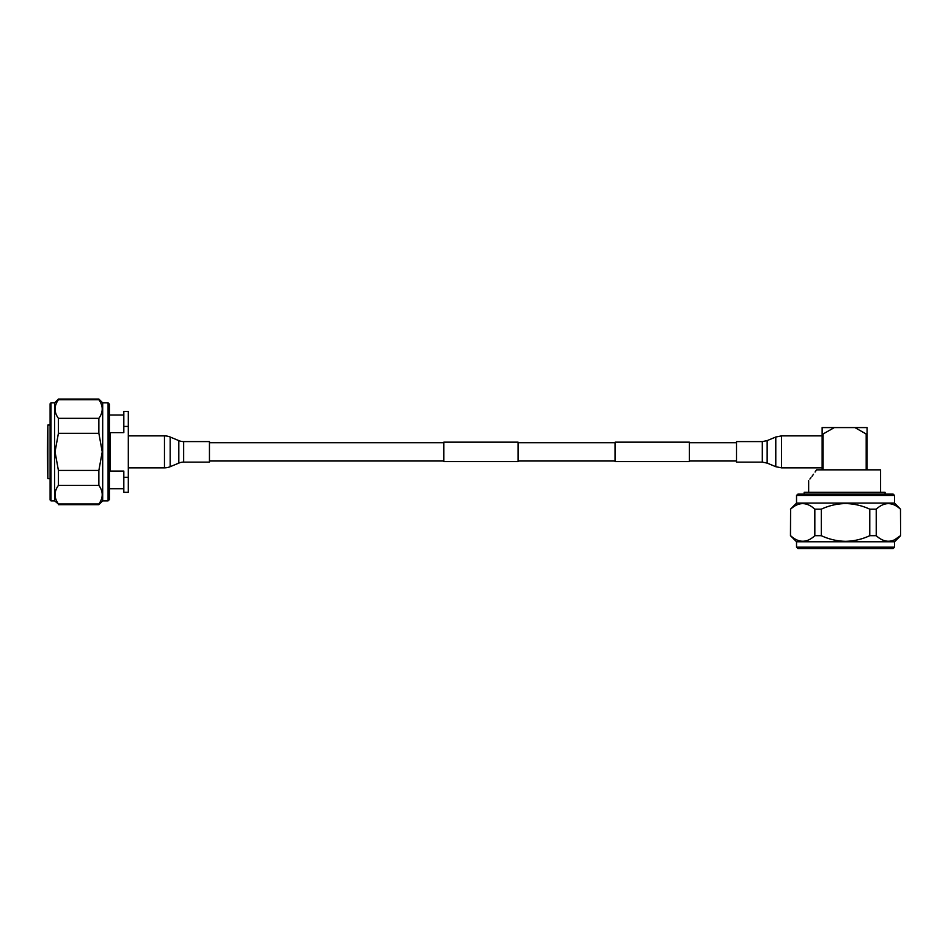 <?xml version="1.0" encoding="UTF-8"?>
<svg xmlns="http://www.w3.org/2000/svg" width="948" height="948" viewBox="0 0 948 948"><rect width="100%" height="100%" fill="white"/><g stroke="black" fill="none" stroke-linecap="round" stroke-linejoin="round"><path stroke-width="1.42" d="M518.07 442.159L518.07 461.569L443.854 461.569L443.854 442.159L518.07 442.159M689.326 442.159L689.326 461.569L615.11 461.569L615.11 442.159L689.326 442.159M50.991 500.864L50.102 499.963L50.102 403.765L50.991 402.864L50.991 500.864L54.593 500.864L54.593 402.864L50.991 402.864M108.084 402.864L109.435 404.215L109.435 499.513L108.084 500.864L108.084 402.864L102.692 402.864L98.865 399.049L58.409 399.049L58.409 399.76L98.865 399.76L98.865 399.049M108.084 500.864L102.692 500.864L102.692 402.864M98.865 399.76C103.32 405.934 103.32 412.131 98.865 418.329L58.409 418.329C53.953 412.143 53.953 405.957 58.409 399.76M54.593 500.864L58.409 503.969C53.953 497.783 53.953 491.597 58.409 485.4L58.409 470.433L55.043 451.864L58.409 433.295L98.865 433.295L98.865 418.329M98.865 433.295L102.242 451.864L98.865 470.433L58.409 470.433M58.409 433.295L58.409 418.329M102.692 500.864L98.865 504.68L98.865 503.969L58.409 503.969M58.409 485.4L98.865 485.4L98.865 470.433M98.865 485.4C103.32 491.585 103.32 497.771 98.865 503.969M47.4 451.864L47.85 425.048L47.85 478.681L47.4 451.864M110.335 432.667L110.335 471.061L123.821 471.061L123.821 477.294L128.312 477.294L128.312 411.408L123.821 411.408L123.821 432.667L110.335 432.667M128.312 477.294L128.312 492.32L123.821 492.32L123.821 477.294M128.312 426.434L123.821 426.434M183.651 462.138L209.449 462.138L209.449 441.59L183.651 441.59A12.561 12.561 0 0 1 178.817 440.619L170.178 437.016L170.178 466.7L178.817 463.098A12.561 12.561 0 0 1 183.651 462.138L183.651 441.59M128.312 467.85L164.466 467.85A14.848 14.848 0 0 0 170.178 466.7M128.312 435.879L164.466 435.879A14.848 14.848 0 0 1 170.178 437.016M736.513 444.612L736.513 441.59L762.31 441.59L762.31 462.138L736.513 462.138L736.513 444.612M885.077 494.121L885.077 492.32L804.165 492.32L804.165 494.121M866.188 469.841L866.188 434.018L867.088 434.018L867.088 469.841M822.141 469.841L822.141 434.018L823.042 434.018L823.042 469.841M866.188 434.018L854.918 427.584L867.088 427.584L867.088 434.018M822.141 434.018L822.141 427.584L834.311 427.584L823.042 434.018M816.501 469.888L815.079 472.033M813.526 474.237L811.986 476.334M810.99 477.65L809.9 479.048M816.524 469.841C806.404 483.93 806.404 483.93 816.524 469.841L880.574 469.841L880.574 492.32M877.09 548.513L812.14 548.513M834.311 427.584L854.918 427.584M894.533 495.46L894.533 503.104L796.533 503.104L796.533 495.46L894.533 495.46L893.182 494.121L803.276 494.121M796.533 541.77L796.533 547.162L894.533 547.162L894.533 541.77L796.533 541.77L790.466 535.691L790.596 509.171L790.466 535.691M894.533 547.162L893.182 548.513L797.884 548.513L796.533 547.162M821.3 535.691L821.3 509.171C829.085 505.568 837.167 503.696 845.533 503.554C853.887 503.696 861.957 505.568 869.766 509.171L869.766 535.691C861.957 539.305 853.887 541.178 845.533 541.32C837.167 541.178 829.085 539.293 821.3 535.691L814.83 535.691C806.784 543.086 798.702 543.086 790.596 535.691M894.616 539.756L900.47 535.691C892.424 543.086 884.342 543.086 876.236 535.691L876.236 509.171L869.766 509.171M876.236 509.171C884.294 501.788 892.364 501.788 900.47 509.171L900.6 535.691L894.533 541.77M894.533 503.104L900.47 509.171M876.236 535.691L869.766 535.691M821.3 509.171L814.83 509.171L814.83 535.691M790.608 509.171L790.596 509.171C798.643 501.788 806.724 501.788 814.83 509.171L812.317 507.156M887.79 494.121L797.884 494.121L796.533 495.46M178.817 440.619L178.817 463.098M164.466 435.879L164.466 467.85M762.31 462.138L767.145 463.098L767.145 440.619L775.784 437.016L775.784 466.7L781.496 467.85L781.496 435.879L775.784 437.016M736.513 442.728L689.326 442.728M615.11 442.728L518.07 442.728M443.854 442.728L209.449 442.728M736.513 461.001L689.326 461.001M615.11 461.001L518.07 461.001M443.854 461.001L209.449 461.001M54.593 402.864L58.409 399.049M98.865 504.68L58.409 504.68M50.102 425.048L47.85 425.048M123.821 414.999L109.435 414.999M123.821 488.718L109.435 488.718M50.102 478.681L47.85 478.681M822.141 435.879L781.496 435.879M822.141 467.85L781.496 467.85M767.145 463.098L775.784 466.7M767.145 440.619L762.31 441.59M808.656 480.636L808.656 492.32M900.6 509.171L900.6 535.691M796.533 503.104L790.466 509.171"/></g></svg>
